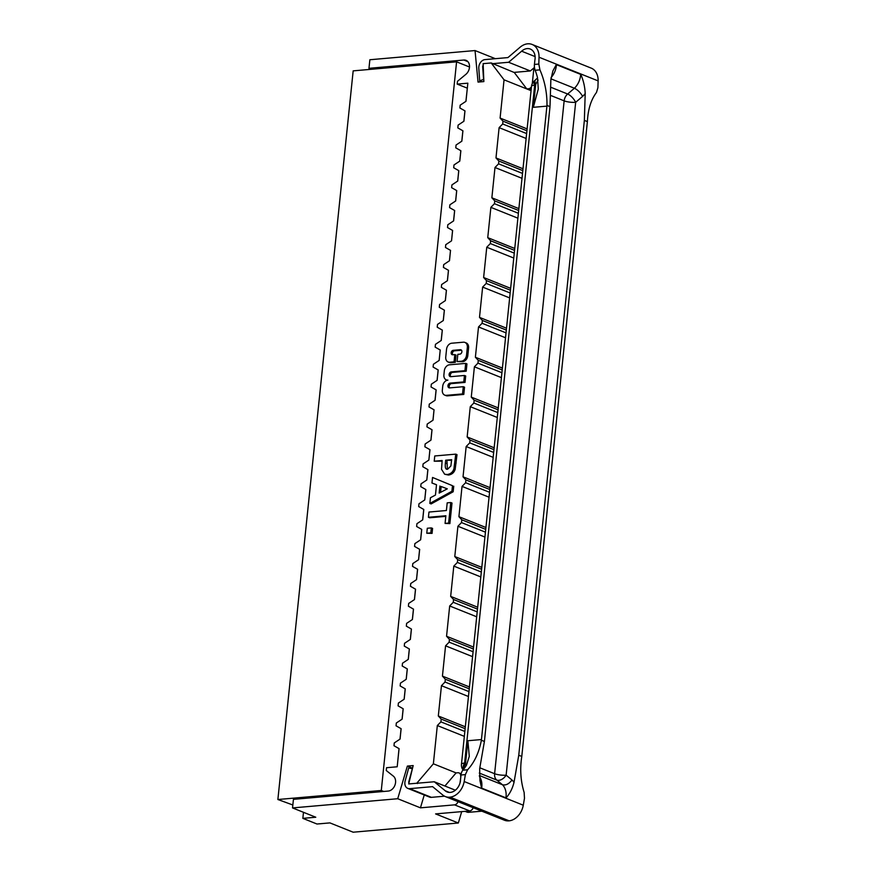 <?xml version="1.0" encoding="UTF-8"?>
<svg xmlns="http://www.w3.org/2000/svg" width="876" height="876" viewBox="0 0 876 876"><rect width="100%" height="100%" fill="white"/><g stroke="black" fill="none" stroke-linecap="round" stroke-linejoin="round"><path stroke-width="1.31" d="M410.307 639.458L411.381 629.034M412.366 619.529L413.439 609.105M414.425 599.6L415.498 589.176M416.483 579.671L417.567 569.247M418.542 559.742L419.626 549.318M420.6 539.813L421.685 529.389M422.659 519.884L423.743 509.46M424.729 499.955L425.802 489.531M426.787 480.015L427.86 469.591M428.846 460.086L429.919 449.662M430.904 440.157L431.977 429.733M432.963 420.228L434.036 409.804L433.018 420.195L427.214 424.061L426.93 426.853L432.021 429.766L430.959 440.124L425.156 443.99L424.871 446.782L429.963 449.695L428.89 460.053L423.097 463.919L422.812 466.711L427.904 469.624L426.831 479.982L421.038 483.848L420.754 486.64L425.845 489.553L424.772 499.911L418.98 503.777L418.695 506.569L423.787 509.482L422.714 519.84L416.921 523.706L416.637 526.498L421.728 529.411L420.655 539.78L414.863 543.635L414.567 546.427L419.67 549.34L418.597 559.709L412.804 563.575L412.508 566.356L417.611 569.269L416.538 579.638L410.745 583.504L410.45 586.285L415.553 589.198L414.479 599.567L408.676 603.433L408.391 606.225L413.494 609.138L412.421 619.496L406.617 623.362L406.333 626.154L411.424 629.067L410.362 639.425L404.559 643.291L404.274 646.083L409.366 648.996L408.304 659.354L402.5 663.22L402.215 666.012L407.307 668.925L406.234 679.283L400.441 683.149L400.157 685.941L405.249 688.854L404.175 699.212L398.383 703.078L398.098 705.87L403.19 708.783L402.117 719.152L396.324 723.007L396.04 725.799L401.131 728.712L400.058 739.081L394.266 742.947L393.981 745.728L399.073 748.641L397.2 766.785L386.535 767.715L386.239 770.508L393.16 775.983A8.245 6.198 111.8 0 1 395.109 784.688A8.245 6.198 111.8 0 1 388.287 791.061L293.427 799.35L292.54 807.924L397.726 798.726L407.362 766.084L412.541 768.153M435.022 400.299L436.095 389.875M437.08 380.37L438.153 369.946M397.529 763.565L399.029 748.619M400.004 739.114L401.088 728.69M459.736 161.14L460.809 150.716M461.794 141.211L462.878 130.787M439.139 360.441L440.223 350.017L439.194 360.408L433.401 364.263L433.105 367.055L438.208 369.968L437.135 380.337L431.331 384.203L431.047 386.984L436.149 389.897L435.076 400.266L429.273 404.132L428.988 406.924L434.08 409.826M441.197 340.512L442.281 330.088M455.619 200.998L456.692 190.574M457.677 181.069L458.75 170.645M493.177 457.349L466.163 446.53L469.744 442.862L470.029 440.07L467.149 436.96L470.281 406.672L473.861 402.993L474.146 400.212L471.266 397.102L474.398 366.803L477.978 363.135L478.263 360.343L475.383 357.244L478.515 326.945L482.096 323.277L482.391 320.485L479.5 317.375L482.632 287.087L486.213 283.419L486.509 280.627L483.629 277.517L486.76 247.229L490.341 243.55L490.626 240.769L487.746 237.659L490.878 207.36L494.458 203.692L494.743 200.9L491.863 197.801L494.995 167.502L498.575 163.834L498.86 161.042L495.98 157.943L499.112 127.644L502.693 123.976L502.988 121.184L500.097 118.074L504.05 79.826L491.217 62.962L483.136 63.663L483.859 81.588L478.044 82.092L475.044 50.556L369.858 59.743L368.971 68.317L463.831 60.028A8.245 6.198 111.8 0 1 466.065 60.345A8.245 6.198 111.8 0 1 469.514 66.707A8.245 6.198 111.8 0 1 465.649 74.526L457.469 81.315L457.173 84.107L467.839 83.176L465.966 101.309L460.174 105.175L459.878 107.967L464.981 110.88L463.908 121.238L458.115 125.104L457.82 127.896L462.922 130.809L461.849 141.167L456.057 145.033L455.761 147.825L460.864 150.738L459.79 161.107L453.987 164.962L453.702 167.754L458.794 170.667L457.732 181.036L451.928 184.902L451.644 187.683L456.735 190.596L455.673 200.965L449.87 204.831L449.585 207.612L454.677 210.525L453.615 220.894L447.811 224.76L447.526 227.552L452.618 230.465L451.545 240.823L452.574 230.432M453.56 220.927L454.633 210.503M447.384 280.714L448.457 270.29M449.443 260.785L450.516 250.361L449.487 260.752L443.694 264.618L443.409 267.41L448.501 270.323L447.428 280.681L441.635 284.547L441.351 287.339L446.442 290.252L445.369 300.61L439.577 304.476L439.281 307.268L444.384 310.181L443.311 320.539L437.518 324.405L437.223 327.197L442.325 330.11L441.252 340.468L435.46 344.334L435.164 347.126L440.267 350.039M402.073 719.185L403.146 708.761M404.132 699.256L405.205 688.832M443.256 320.583L444.34 310.159M445.315 300.643L446.399 290.219M406.19 679.316L407.263 668.892M408.249 659.387L409.322 648.963M463.853 121.271L464.937 110.847M465.912 101.342L467.138 89.932M518.756 755.232L514.015 782.377C512.405 788.707 509.744 793.875 506.043 797.894L481.548 788.082L479.949 780.538L479.676 768.624L484.406 741.468L550.008 106.631L546.974 105.416C547.15 93.042 544.806 81.194 539.934 69.861L538.817 64.058L539.025 57.225A16.491 12.384 -68.2 0 0 532.137 44.457L591.234 68.131A16.491 12.384 111.8 0 1 598.122 80.899L597.914 87.731L596.457 92.495C591.015 99.7 587.993 109.401 587.391 121.611L584.358 120.395L518.756 755.232L521.789 756.448C519.829 768.975 520.607 780.965 524.133 792.419L524.483 798.288L523.279 805.208A16.491 12.384 111.8 0 1 509.175 820.834L508.617 820.878A16.491 12.384 111.8 0 1 504.412 820.221L445.315 796.547A16.491 12.384 -68.2 0 0 449.519 797.204L450.078 797.16A16.491 12.384 -68.2 0 0 464.181 781.534L465.386 774.614L467.609 769.774C474.398 762.459 478.997 752.626 481.373 740.253A51.531 31.788 85 0 0 481.45 739.552L467.872 740.735L465.485 763.795A8.245 5.289 129.4 0 0 463.897 768.92M481.833 811.176L468.769 812.315A7.008 5.267 111.8 0 1 466.864 812.052L465.068 811.329M407.362 766.084L413.176 765.569L408.709 783.943L434.277 781.764L445.194 790.743A11.541 8.672 111.8 0 0 447.154 791.959A11.541 8.672 111.8 0 0 460.568 779.158L461.006 774.997L465.386 774.614M408.917 783.089A2.059 1.544 111.8 0 1 408.807 781.731L412.344 768.712L408.687 767.956L405.084 781.184A7.008 5.267 -68.2 0 0 407.767 788.378A7.008 5.267 -68.2 0 0 409.672 788.652L432.591 786.648L442.96 795.178A16.491 12.384 -68.2 0 0 445.315 796.547M492.268 63.696L508.627 62.273L530.341 70.967L513.993 72.401L491.217 62.962M508.627 62.273L521.625 51.191A11.541 8.672 111.8 0 1 530.298 49.045A11.541 8.672 111.8 0 1 534.864 60.28L534.437 64.441A8.245 5.092 85 0 0 535.17 70.277A51.531 31.788 -95 0 1 537.535 77.69L538.258 88.881M532.137 44.457A16.491 12.384 -68.2 0 0 527.932 43.8L527.374 43.844A16.491 12.384 -68.2 0 0 520.278 47.074L507.927 57.586L485.019 59.59A7.008 5.267 -68.2 0 0 478.789 68.01L479.687 80.844L483.574 79.42L482.687 66.784A2.059 1.544 111.8 0 1 483.202 65.207M455.367 790.207L434.277 781.764M407.767 788.378L429.492 797.072A7.008 5.267 -68.2 0 0 431.397 797.346L444.548 796.196M531.513 86.319A8.245 1.927 5.9 0 1 534.667 85.147A8.245 3.121 -130.4 0 1 534.371 80.899A8.245 8.245 0 0 0 531.513 86.319L461.455 764.255A8.245 8.245 0 0 0 463.021 769.982M463.262 769.697A8.245 5.289 -50.6 0 1 464.608 763.073A8.245 1.927 -174.1 0 0 461.455 764.255M466.306 765.482L464.608 763.073L534.667 85.147L535.707 84.26A8.245 3.121 -130.4 0 1 535.4 80.012A8.245 3.121 -130.4 0 1 535.411 80.001A8.245 3.121 -130.4 0 1 535.488 79.946M538.214 89.297A8.245 8.245 0 0 0 538.214 89.341L533.331 107.31L535.707 84.26L538.05 80.132M521.789 756.448A51.531 31.788 85 0 1 521.855 755.736L587.314 122.311A51.531 31.788 85 0 1 587.391 121.611M467.609 769.774L462.846 770.19A51.531 31.788 -95 0 0 466.492 765.186L469.284 756.338L467.872 740.735M533.331 107.31L546.909 106.127L481.45 739.552M462.846 770.19A8.245 5.092 85 0 0 461.006 774.997M483.278 67.025L482.687 66.784M481.964 81.753L479.687 80.844M530.341 70.967L534.47 67.452M535.094 56.59L521.625 51.191M479.292 773.07L496.758 780.067A8.245 6.198 111.8 0 1 494.611 773.716A8.245 1.927 -174.1 0 0 506.131 775.172L575.663 102.306A8.245 1.927 5.9 0 1 564.144 100.849A8.245 6.198 111.8 0 1 567.659 94.017L550.621 87.184M505.912 797.839A16.491 12.384 111.8 0 0 502.452 784.743L496.758 780.067A8.245 5.289 129.4 0 0 506.131 775.172L511.978 779.99C508.967 783.987 505.791 785.575 502.452 784.743L479.358 775.49M582.628 96.371A24.736 18.582 -68.2 0 0 585.201 93.59C584.938 86.987 583.482 80.614 580.832 74.438L580.678 74.383A16.491 12.384 111.8 0 1 574.426 88.246C577.689 89.834 580.416 92.538 582.628 96.371L575.663 102.306A8.245 3.121 49.6 0 0 567.659 94.017L574.426 88.246L550.905 78.818M550.008 106.631L550.851 79.826L552.865 70.989L556.293 64.605L580.678 74.383M481.373 740.253L484.406 741.468M585.201 93.59L584.358 120.395M546.909 106.127A51.531 31.788 85 0 0 546.974 105.416M449.41 792.43L445.194 790.743M509.175 820.834L450.078 797.16M449.519 797.204L508.617 820.878M444.909 786.024L456.1 772.906L433.368 763.806L437.321 725.547L440.913 721.879L464.849 731.471M408.709 783.943L416.779 783.243L433.368 763.806M416.779 783.243L417.491 783.527M461.696 811.625L458.334 823.002L353.148 832.2L329.913 822.892L316.992 824.02L302.844 818.359L303.479 812.304M464.346 736.366L437.321 725.547M440.913 721.879L441.197 719.087L465.134 728.679M441.197 719.087L438.318 715.988L465.331 726.806M468.463 696.508L441.449 685.689L445.03 682.021L468.967 691.613M438.318 715.988L441.449 685.689M445.03 682.021L445.315 679.228L469.251 688.821M445.315 679.228L442.435 676.119L469.448 686.948M472.58 656.65L445.566 645.831L449.147 642.163L473.084 651.744M442.435 676.119L445.566 645.831M449.147 642.163L449.432 639.37L473.368 648.952M449.432 639.37L446.552 636.261L473.566 647.079M476.697 616.792L449.684 605.973L453.264 602.294L477.201 611.886M446.552 636.261L449.684 605.973M453.264 602.294L453.549 599.512L477.497 609.094M453.549 599.512L450.669 596.403L477.683 607.221M480.815 576.934L453.801 566.104L457.381 562.436L481.318 572.028M450.669 596.403L453.801 566.104M457.381 562.436L457.677 559.644L481.614 569.236M457.677 559.644L454.786 556.545L481.811 567.363M484.932 537.065L457.918 526.246L461.499 522.578L485.446 532.17M454.786 556.545L457.918 526.246M461.499 522.578L461.794 519.786L485.731 529.378M461.794 519.786L458.915 516.687L485.928 527.505M489.06 497.207L462.035 486.388L465.627 482.72L489.564 492.301M458.915 516.687L462.035 486.388M465.627 482.72L465.912 479.928L489.848 489.52M465.912 479.928L463.032 476.818L490.045 487.636M463.032 476.818L466.163 446.53M469.744 442.862L493.681 452.443M470.029 440.07L493.965 449.651M457.173 84.107L467.324 88.169M368.971 68.317L371.38 69.281M458.334 823.002L435.602 813.903L469.711 810.924A4.117 3.099 -68.2 0 0 473.139 807.694M397.726 798.726L420.447 807.836L454.556 804.858L469.711 810.924M292.54 807.924L315.776 817.231L302.844 818.359M475.044 50.556L495.356 58.692M457.984 801.628A4.117 3.099 111.8 0 1 454.556 804.858M460.02 782.947L460.842 776.519M456.1 772.906L457.874 772.752A4.117 3.099 111.8 0 1 458.991 772.917A4.117 3.099 111.8 0 1 460.688 776.454M420.447 807.836L424.247 794.981M531.48 86.669A4.117 3.099 111.8 0 1 528.557 88.772L531.152 89.812M504.05 79.826L526.783 88.925L528.557 88.772M514.19 72.379L526.783 88.925L531.075 90.644M532.29 83.581L533.911 67.934M447.198 502.846L446.399 510.522L428.966 512.044L428.43 517.278L445.862 515.745L445.074 523.41L448.621 523.092L450.746 502.539L447.198 502.846M448.621 523.092L449.881 523.596L452.005 503.043L450.746 502.539M449.881 523.596L445.074 523.41M445.796 516.369L429.689 517.782L428.43 517.278M441.165 486.509L447.308 488.841L441.165 486.509L440.562 492.367M447.308 488.841L439.172 493.089L439.905 486.005M435.449 495.071L430.445 497.743L429.853 503.426L451.917 491.25L452.487 485.687L432.536 477.464L431.967 483.005L436.511 484.735L435.449 495.071M436.511 484.756L431.967 483.005M452.487 485.687L432.536 477.464M453.746 486.191L453.177 491.754L451.917 491.25M453.177 491.754L431.123 503.93L429.853 503.426M451.589 460.305L445.687 460.196L451.655 459.681L450.866 465.966L447.724 469.153L446.683 469.01M447.724 469.153C445.698 469.865 444.92 467.839 445.391 463.065L445.687 460.196M446.957 460.71L447.362 469.164M455.75 454.14L457.009 454.644L455.181 469.273L453.921 468.769L455.75 454.14L434.759 455.969L434.222 461.203L442.139 460.513L441.526 469.306L444.658 474.234L447.231 474.529C450.68 473.982 452.903 472.055 453.921 468.769M455.181 469.273C454.162 472.558 451.939 474.485 448.501 475.044L444.658 474.234M442.073 461.137L434.222 461.203M454.797 354.594L456.057 355.098L455.301 362.346L451.009 362.73A5.836 4.38 111.8 0 1 449.421 362.5L448.162 361.996A5.836 4.38 -68.2 0 0 449.738 362.226L454.042 361.843L454.797 354.594L452.75 354.769A2.3 1.73 111.8 0 1 452.125 354.681A2.3 1.73 111.8 0 1 451.25 352.305A2.3 1.73 111.8 0 1 453.21 350.323L460.327 349.699A2.3 1.73 111.8 0 1 460.951 349.798A2.3 1.73 111.8 0 1 461.827 352.174A2.3 1.73 111.8 0 1 459.867 354.145L457.83 354.331L457.086 361.58L461.378 361.208A5.836 4.38 -68.2 0 0 466.536 355.163L467.335 347.444A5.836 4.38 -68.2 0 0 464.926 342.428A5.836 4.38 -68.2 0 0 463.349 342.198L451.709 343.217A5.836 4.38 -68.2 0 0 446.552 349.261L445.753 356.981A5.836 4.38 -68.2 0 0 448.162 361.996M464.926 342.428L466.196 342.932A5.836 4.38 111.8 0 1 468.594 347.947L467.795 355.667A5.836 4.38 111.8 0 1 462.648 361.711L457.086 361.58M461.521 350.214L454.469 350.827A2.3 1.73 -68.2 0 0 452.662 352.371A2.3 1.73 -68.2 0 0 452.826 354.769M455.301 362.346L454.042 361.843M447.899 380.107A5.836 4.38 -68.2 0 0 442.752 386.075L442.336 390.105A5.836 4.38 -68.2 0 0 444.734 395.12A5.836 4.38 -68.2 0 0 446.322 395.35L462.528 393.926L463.273 386.699L449.629 387.893A2.475 1.861 111.8 0 1 448.961 387.794A2.475 1.861 111.8 0 1 448.019 385.232A2.475 1.861 111.8 0 1 450.133 383.108L463.776 381.914L464.433 375.475L450.79 376.669A2.475 1.861 111.8 0 1 450.122 376.57A2.475 1.861 111.8 0 1 449.18 374.008A2.475 1.861 111.8 0 1 451.293 371.884L464.926 370.69L465.682 363.387L449.476 364.799A5.836 4.38 -68.2 0 0 444.318 370.844L443.902 374.873A5.836 4.38 -68.2 0 0 446.311 379.888A5.836 4.38 -68.2 0 0 447.899 380.107M464.926 370.69L466.196 371.194L466.952 363.89L465.682 363.387M466.196 371.194L452.553 372.388A2.475 1.861 -68.2 0 0 450.582 374.074A2.475 1.861 -68.2 0 0 450.811 376.669M463.776 381.914L465.036 382.418L465.704 375.979L464.433 375.475M465.036 382.418L451.392 383.611A2.475 1.861 -68.2 0 0 449.421 385.298A2.475 1.861 -68.2 0 0 449.662 387.893M462.528 393.926L463.787 394.43L464.543 387.203L463.273 386.699M463.787 394.43L447.581 395.853A5.836 4.38 111.8 0 1 445.993 395.623L444.734 395.12M431.32 527.91L432.58 528.414L432.065 533.385L430.806 532.882L431.32 527.91L427.291 528.261L426.776 533.232L430.806 532.882M432.065 533.385L426.776 533.232M451.545 240.823L445.753 244.689L445.468 247.481L450.56 250.394M467.149 436.96L494.163 447.778M497.294 417.491L470.281 406.672M473.861 402.993L497.798 412.585M474.146 400.212L498.094 409.793M471.266 397.102L498.28 407.92M501.411 377.633L474.398 366.803M477.978 363.135L501.915 372.727M478.263 360.343L502.211 369.935M475.383 357.244L502.397 368.062M505.529 337.764L478.515 326.945M482.096 323.277L506.043 332.869M482.391 320.485L506.328 330.077M479.5 317.375L506.525 328.204M509.646 297.906L482.632 287.087M486.213 283.419L510.16 293M486.509 280.627L510.445 290.219M483.629 277.517L510.642 288.335M513.774 258.048L486.76 247.229M490.341 243.55L514.278 253.142M490.626 240.769L514.562 250.35M487.746 237.659L514.76 248.477M517.891 218.19L490.878 207.36M494.458 203.692L518.395 213.284M494.743 200.9L518.68 210.492M491.863 197.801L518.877 208.619M522.008 178.321L494.995 167.502M498.575 163.834L522.512 173.426M498.86 161.042L522.808 170.634M495.98 157.943L522.994 168.761M526.126 138.463L499.112 127.644M502.693 123.976L526.629 133.568M502.988 121.184L526.925 130.776M500.097 118.074L527.111 128.903M456.582 61.835L353.17 70.868L277.878 799.514L381.29 790.481L456.582 61.835L469.503 67.003M381.29 790.481L383.732 791.455M277.878 799.514L292.847 804.989M538.817 64.058L534.437 64.441M431.397 797.346L409.672 788.652M468.769 812.315L466.076 811.242M550.369 95.331L564.144 100.849L494.611 773.716L479.818 767.792M551.026 77.657A16.491 12.384 -68.2 0 0 556.435 64.671M514.015 782.377A24.736 18.582 -68.2 0 0 511.978 779.99M481.669 788.126A16.491 12.384 -68.2 0 0 479.435 776.486M464.181 781.534L523.279 805.208M535.17 70.277L539.934 69.861M539.025 57.225L598.122 80.899M467.915 61.659L463.831 60.028M446.661 463.568L445.391 463.065M456.144 463.032L454.885 462.528M448.501 475.044L447.231 474.529M451.009 362.73L449.738 362.226M468.594 347.947L467.335 347.444M467.795 355.667L466.536 355.163M462.648 361.711L461.378 361.208M461.466 350.159L460.327 349.699M454.469 350.827L453.21 350.323M452.553 372.388L451.293 371.884M451.392 383.611L450.133 383.108M447.581 395.853L446.322 395.35M534.371 80.899L537.59 77.909M461.192 773.793L458.991 772.917M447.187 380.239L446.311 379.888"/></g></svg>
